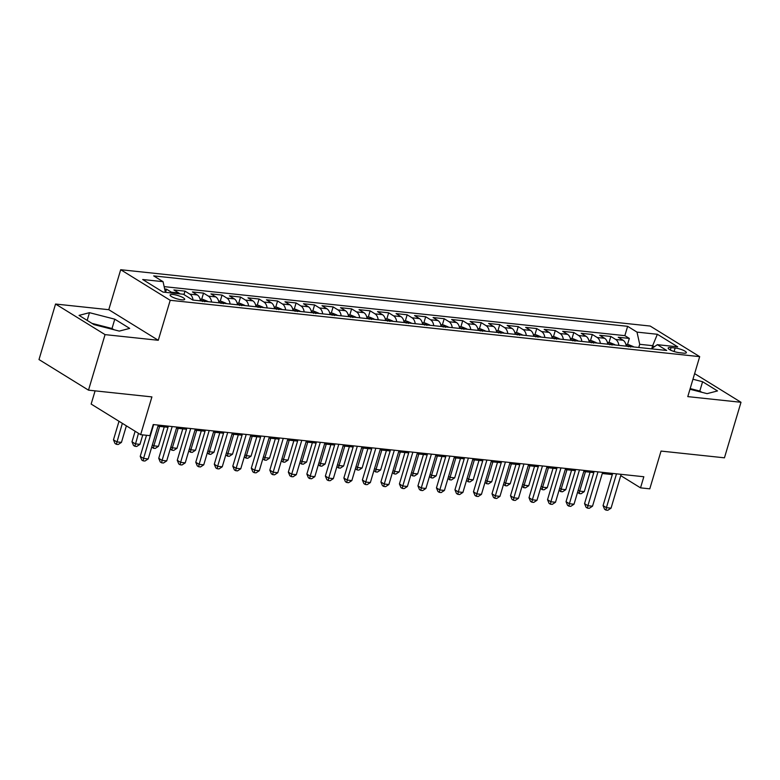 <?xml version="1.0" encoding="UTF-8"?>
<svg xmlns="http://www.w3.org/2000/svg" width="780" height="780" viewBox="0 0 780 780"><rect width="100%" height="100%" fill="white"/><g stroke="black" fill="none" stroke-linecap="round" stroke-linejoin="round"><path stroke-width="1.17" d="M181.672 299.812A7.615 1.706 16.6 0 0 184.684 299.344A7.615 1.706 16.6 0 0 180.931 296.615A7.615 1.706 16.6 0 0 173.111 294.518A7.615 1.706 16.6 0 0 170.099 294.996A7.615 1.706 16.6 0 0 173.843 297.726A7.615 1.706 16.6 0 0 181.672 299.812M95.092 390.858L91.153 404.069L140.653 434.665L149.916 435.649L153.221 424.544L643.832 476.746L640.526 487.851L649.779 488.836L661.04 451.074L724.444 457.821L741 402.285L694.629 373.63M55.555 304.034L39 359.56L88.501 390.156L105.056 334.62L158.281 340.285L170.206 300.3L120.695 269.714L108.781 309.699L55.555 304.034L105.056 334.62M170.206 300.3L699.689 356.645L650.188 326.05L120.695 269.714M626.291 346.164A9.516 5.918 -83.9 0 0 623.113 340.255L618.228 337.243L629.333 338.423L627.51 344.555M618.891 345.374A9.516 5.918 -83.9 0 0 615.703 339.466L610.828 336.453L608.995 342.586M610.828 336.453L599.713 335.273L604.597 338.286A9.516 5.918 -83.9 0 1 607.786 344.194M589.27 342.225A9.516 5.918 -83.9 0 0 586.082 336.316L581.197 333.304L592.312 334.483L590.48 340.616M570.755 340.255A9.516 5.918 -83.9 0 0 567.567 334.347L562.692 331.334L573.797 332.514L571.964 338.647M552.24 338.286A9.516 5.918 -83.9 0 0 549.062 332.377L544.177 329.365L555.282 330.544L553.459 336.677M533.725 336.316A9.516 5.918 -83.9 0 0 530.546 330.408L525.661 327.385L536.767 328.575L534.943 334.708M515.219 334.347A9.516 5.918 -83.9 0 0 512.031 328.439L507.146 325.416L518.251 326.606L516.428 332.738M496.704 332.377A9.516 5.918 -83.9 0 0 493.516 326.469L488.631 323.447L499.746 324.636L497.913 330.769M478.189 330.408A9.516 5.918 -83.9 0 0 475 324.5L470.116 321.477L481.231 322.666L479.398 328.799M459.673 328.439A9.516 5.918 -83.9 0 0 456.495 322.53L451.61 319.507L462.715 320.697L460.882 326.83M441.158 326.469A9.516 5.918 -83.9 0 0 437.98 320.56L433.095 317.538L444.2 318.727L442.377 324.86M422.643 324.5A9.516 5.918 -83.9 0 0 419.465 318.591L414.58 315.569L425.685 316.748L423.862 322.891M404.137 322.53A9.516 5.918 -83.9 0 0 400.949 316.622L396.065 313.599L407.17 314.779L405.346 320.921M385.622 320.56A9.516 5.918 -83.9 0 0 382.434 314.652L377.549 311.63L388.664 312.809L386.831 318.952M367.107 318.581A9.516 5.918 -83.9 0 0 363.919 312.683L359.034 309.66L370.149 310.84L368.316 316.973M348.592 316.612A9.516 5.918 -83.9 0 0 345.413 310.713L340.529 307.69L351.634 308.87L349.801 315.003M330.077 314.642A9.516 5.918 -83.9 0 0 326.898 308.744L322.013 305.721L333.119 306.901L331.295 313.034M311.561 312.673A9.516 5.918 -83.9 0 0 308.383 306.774L303.498 303.752L314.603 304.931L312.78 311.064M293.056 310.703A9.516 5.918 -83.9 0 0 289.868 304.795L284.983 301.782L296.088 302.962L294.265 309.094M274.54 308.734A9.516 5.918 -83.9 0 0 271.352 302.825L266.468 299.812L277.582 300.992L275.75 307.125M256.025 306.764A9.516 5.918 -83.9 0 0 252.837 300.856L247.962 297.843L259.067 299.023L257.234 305.156M237.51 304.795A9.516 5.918 -83.9 0 0 234.332 298.886L229.447 295.873L240.552 297.053L238.719 303.186M218.995 302.825A9.516 5.918 -83.9 0 0 215.816 296.917L210.931 293.904L222.037 295.084L220.214 301.216M200.48 300.856A9.516 5.918 -83.9 0 0 197.301 294.947L192.416 291.935L203.522 293.114L201.698 299.247M179.849 293.875A9.516 5.918 -83.9 0 0 178.786 292.978L173.901 289.965L185.006 291.145L183.982 294.606M675.149 348.007L671.073 347.578A7.371 1.648 16.6 0 0 668.158 348.036A7.371 1.648 16.6 0 0 671.785 350.678A7.371 1.648 16.6 0 0 679.37 352.697L683.436 353.135A7.371 1.648 16.6 0 0 686.361 352.677A7.371 1.648 16.6 0 0 682.724 350.035A7.371 1.648 16.6 0 0 675.149 348.007L674.096 351.517M651.817 348.523L652.665 345.677L639.707 344.302L637.006 332.114L627.637 326.323L153.689 275.896L163.049 281.677L142.691 279.513L163.03 292.081L183.388 294.245L192.757 300.037L666.705 350.464L657.335 344.672L651.378 348.835M637.006 332.114L657.365 334.279L677.703 346.846L657.335 344.672M629.333 338.423L624.858 335.654L164.151 286.63M172.448 293.085A9.516 5.918 96.1 0 0 171.386 292.188L166.501 289.175L164.668 288.98M185.006 291.145L189.891 294.157A9.516 5.918 96.1 0 1 193.079 300.066M203.522 293.114L208.406 296.137A9.516 5.918 96.1 0 1 211.595 302.035M222.037 295.084L226.922 298.106A9.516 5.918 96.1 0 1 230.11 304.005M240.552 297.053L245.437 300.076A9.516 5.918 96.1 0 1 248.615 305.974M259.067 299.023L263.952 302.045A9.516 5.918 96.1 0 1 267.13 307.944M277.582 300.992L282.467 304.015A9.516 5.918 96.1 0 1 285.646 309.913M296.088 302.962L300.973 305.984A9.516 5.918 96.1 0 1 304.161 311.893M314.603 304.931L319.488 307.954A9.516 5.918 96.1 0 1 322.676 313.862M333.119 306.901L338.003 309.923A9.516 5.918 96.1 0 1 341.191 315.832M351.634 308.87L356.519 311.893A9.516 5.918 96.1 0 1 359.697 317.801M370.149 310.84L375.034 313.862A9.516 5.918 96.1 0 1 378.212 319.771M388.664 312.809L393.539 315.832A9.516 5.918 96.1 0 1 396.727 321.74M407.17 314.779L412.055 317.801A9.516 5.918 96.1 0 1 415.243 323.71M425.685 316.748L430.57 319.771A9.516 5.918 96.1 0 1 433.758 325.679M444.2 318.727L449.085 321.74A9.516 5.918 96.1 0 1 452.264 327.649M462.715 320.697L467.6 323.71A9.516 5.918 96.1 0 1 470.779 329.618M481.231 322.666L486.115 325.679A9.516 5.918 96.1 0 1 489.294 331.588M499.746 324.636L504.621 327.649A9.516 5.918 96.1 0 1 507.809 333.557M518.251 326.606L523.136 329.618A9.516 5.918 96.1 0 1 526.325 335.527M536.767 328.575L541.651 331.588A9.516 5.918 96.1 0 1 544.84 337.496M555.282 330.544L560.167 333.557A9.516 5.918 96.1 0 1 563.345 339.466M573.797 332.514L578.682 335.527A9.516 5.918 96.1 0 1 581.861 341.435M592.312 334.483L597.197 337.496A9.516 5.918 96.1 0 1 600.376 343.405M638.752 347.49L639.707 344.302M140.653 434.665L151.915 396.903L88.501 390.156M699.689 356.645L687.775 396.62L741 402.285M620.743 475.624L640.526 487.851M157.94 426.231L167.993 427.303M176.455 428.2L186.508 429.273M194.971 430.17L205.013 431.243M213.486 432.139L223.528 433.212M232.001 434.119L242.044 435.181M250.516 436.088L260.559 437.151M269.022 438.058L279.074 439.12M287.537 440.027L297.59 441.09M306.052 441.997L316.095 443.06M324.568 443.966L334.61 445.029M343.083 445.936L353.125 446.998M361.598 447.905L371.641 448.968M380.104 449.875L390.156 450.938M398.619 451.844L408.671 452.907M417.134 453.814L427.177 454.886M435.649 455.783L445.692 456.856M454.165 457.753L464.207 458.825M472.68 459.722L482.723 460.795M491.185 461.692L501.238 462.764M509.701 463.661L519.753 464.734M528.216 465.631L538.258 466.703M546.731 467.6L556.774 468.673M565.246 469.57L575.289 470.642M583.762 471.539L593.804 472.612M602.267 473.509L612.319 474.581M654.381 346.739L652.665 345.677L657.365 334.279M624.858 335.654L627.637 326.323M166.501 289.175L165.555 292.354M163.049 281.677L165.418 292.334M689.968 389.249L707.09 393.647L717.502 390.936L702.595 381.732L692.952 379.246M158.281 340.285L108.781 309.699M93.961 324.597L119.281 331.1L129.695 328.399L114.787 319.186L89.466 312.673L79.053 315.383L93.961 324.597M701.795 392.281L699.806 391.053L690.173 388.577M699.806 391.053L702.595 381.732M113.997 329.745L112.008 328.517L91.972 323.369M87.165 320.395L89.466 312.673M112.008 328.517L114.787 319.186M612.661 473.421L603.067 505.606L606.411 507.673L616.502 473.831M611.042 508.17L607.786 510.286L605.933 510.091L606.411 507.673L611.042 508.17L621.133 474.328M605.933 510.091L604.597 509.262L603.067 505.606M625.911 344.389L628.651 344.672L633.175 346.525A6.298 3.919 96.1 0 1 633.692 346.954M630.581 347.051C628.914 345.969 628.173 345.891 628.358 346.808M585.439 471.724L579.657 491.137L584.279 491.634L590.07 472.212M578.185 490.23L579.657 491.137L579.179 493.555L577.609 492.17M584.279 491.634L581.032 493.75L579.179 493.555M594.145 471.452L584.551 503.636L587.896 505.703L597.987 471.861M592.527 506.191L589.27 508.316L587.428 508.121L587.896 505.703L592.527 506.191L602.618 472.358M587.428 508.121L586.082 507.292L584.551 503.636M575.63 469.482L566.036 501.667L569.38 503.734L579.472 469.892M574.012 504.221L570.765 506.347L568.913 506.152L569.38 503.734L574.012 504.221L584.103 470.389M568.913 506.152L567.567 505.323L566.036 501.667M557.125 467.512L547.531 499.697L550.875 501.764L560.957 467.922M555.496 502.252L552.25 504.377L550.397 504.182L550.875 501.764L555.496 502.252L565.588 468.419M550.397 504.182L549.062 503.353L547.531 499.697M538.609 465.543L529.015 497.728L532.36 499.795L542.451 465.952M536.991 500.282L533.734 502.408L531.882 502.213L532.36 499.795L536.991 500.282L547.072 466.45M531.882 502.213L530.546 501.384L529.015 497.728M607.396 342.42L610.135 342.703L614.659 344.555A6.298 3.919 96.1 0 1 615.176 344.984M612.066 345.082C610.399 344 609.658 343.921 609.843 344.838M566.933 469.755L561.142 489.167L565.773 489.665L571.555 470.243M559.669 488.26L561.142 489.167L560.664 491.585L559.094 490.201M565.773 489.665L562.517 491.78L560.664 491.585M588.88 340.45L591.62 340.733L596.144 342.586A6.298 3.919 96.1 0 1 596.661 343.015M593.551 343.112C591.893 342.03 591.152 341.952 591.328 342.869M548.418 467.785L542.626 487.198L547.258 487.695L553.039 468.273M541.154 486.291L542.626 487.198L542.149 489.616L540.579 488.231M547.258 487.695L544.001 489.811L542.149 489.616M570.365 338.471L573.105 338.764L577.629 340.616A6.298 3.919 96.1 0 1 578.155 341.045M575.035 341.143C573.378 340.06 572.637 339.982 572.812 340.899M529.903 465.816L524.111 485.228L528.742 485.726L534.534 466.303M522.649 484.322L524.111 485.228L523.633 487.646L522.064 486.262M528.742 485.726L525.486 487.841L523.633 487.646M551.86 336.502L554.59 336.794L559.124 338.647A6.298 3.919 96.1 0 1 559.64 339.076M556.52 339.163C554.863 338.091 554.122 338.013 554.307 338.93M511.387 463.837L505.596 483.259L510.227 483.746L516.019 464.334M504.133 482.352L505.596 483.259L505.128 485.677L503.549 484.292M510.227 483.746L506.971 485.872L505.128 485.677M520.094 463.573L510.5 495.758L513.844 497.825L523.936 463.983M518.476 498.313L515.219 500.438L513.367 500.243L513.844 497.825L518.476 498.313L528.557 464.48M513.367 500.243L512.031 499.415L510.5 495.758M533.344 334.532L536.084 334.825L540.608 336.677A6.298 3.919 96.1 0 1 541.125 337.106M538.015 337.194C536.347 336.122 535.606 336.043 535.792 336.96M492.872 461.867L487.081 481.289L491.712 481.777L497.503 462.365M485.618 480.382L487.081 481.289L486.613 483.707L485.043 482.323M491.712 481.777L488.465 483.902L486.613 483.707M501.579 461.604L491.985 493.789L495.329 495.856L505.421 462.014M499.96 496.343L496.704 498.469L494.851 498.274L495.329 495.856L499.96 496.343L510.052 462.511M494.851 498.274L493.516 497.445L491.985 493.789M514.829 332.563L517.569 332.855L522.093 334.708A6.298 3.919 96.1 0 1 522.61 335.127M519.5 335.224C517.832 334.152 517.091 334.074 517.276 334.99M474.357 459.898L468.575 479.32L473.197 479.807L478.988 460.395M467.103 478.413L468.575 479.32L468.098 481.738L466.528 480.353M473.197 479.807L469.95 481.933L468.098 481.738M483.064 459.635L473.47 491.819L476.814 493.886L486.905 460.044M481.445 494.374L478.189 496.499L476.346 496.294L476.814 493.886L481.445 494.374L491.536 460.531M476.346 496.294L475 495.476L473.47 491.819M496.314 330.593L499.054 330.886L503.578 332.738A6.298 3.919 96.1 0 1 504.094 333.157M500.984 333.255C499.317 332.183 498.586 332.104 498.761 333.021M455.851 457.928L450.06 477.35L454.691 477.838L460.473 458.425M448.588 476.444L450.06 477.35L449.582 479.768L448.012 478.384M454.691 477.838L451.435 479.963L449.582 479.768M464.548 457.665L454.954 489.85L458.308 491.917L468.39 458.075M462.93 492.404L459.683 494.53L457.831 494.325L458.308 491.917L462.93 492.404L473.021 458.562M457.831 494.325L456.485 493.506L454.954 489.85M477.799 328.624L480.538 328.916L485.062 330.769A6.298 3.919 96.1 0 1 485.579 331.188M482.469 331.285C480.811 330.213 480.07 330.135 480.246 331.052M437.336 455.959L431.545 475.381L436.176 475.868L441.958 456.456M430.072 474.474L431.545 475.381L431.067 477.799L429.497 476.414M436.176 475.868L432.919 477.994L431.067 477.799M446.043 455.695L436.449 487.88L439.793 489.947L449.875 456.105M444.415 490.435L441.168 492.56L439.315 492.356L439.793 489.947L444.415 490.435L454.506 456.592M439.315 492.356L437.98 491.536L436.449 487.88M459.284 326.654L462.023 326.947L466.557 328.799A6.298 3.919 96.1 0 1 467.074 329.219M463.954 329.316C462.296 328.244 461.555 328.156 461.731 329.082M418.821 453.989L413.029 473.411L417.661 473.899L423.452 454.486M411.567 472.505L413.029 473.411L412.552 475.829L410.982 474.445M417.661 473.899L414.404 476.024L412.552 475.829M427.528 453.726L417.934 485.911L421.278 487.978L431.369 454.135M425.909 488.465L422.653 490.591L420.8 490.386L421.278 487.978L425.909 488.465L435.991 454.623M420.8 490.386L419.465 489.567L417.934 485.911M440.778 324.685L443.508 324.977L448.042 326.83A6.298 3.919 96.1 0 1 448.558 327.249M445.438 327.346C443.781 326.274 443.04 326.186 443.225 327.113M400.306 452.02L394.514 471.442L399.145 471.929L404.937 452.517M393.052 470.535L394.514 471.442L394.046 473.85L392.467 472.475M399.145 471.929L395.889 474.055L394.046 473.85M409.012 451.756L399.418 483.941L402.763 486.008L412.854 452.166M407.394 486.496L404.137 488.621L402.285 488.416L402.763 486.008L407.394 486.496L417.476 452.654M402.285 488.416L400.949 487.598L399.418 483.941M422.263 322.715L425.002 323.008L429.526 324.86A6.298 3.919 96.1 0 1 430.043 325.279M426.933 325.377C425.266 324.295 424.525 324.217 424.71 325.143M381.79 450.05L376.009 469.472L380.63 469.96L386.422 450.548M374.536 468.565L376.009 469.472L375.531 471.88L373.961 470.506M380.63 469.96L377.383 472.085L375.531 471.88M390.497 449.787L380.903 481.972L384.248 484.039L394.339 450.197M388.879 484.526L385.622 486.642L383.77 486.447L384.248 484.039L388.879 484.526L398.97 450.684M383.77 486.447L382.434 485.618L380.903 481.972M403.748 320.746L406.487 321.038L411.011 322.891A6.298 3.919 96.1 0 1 411.528 323.31M408.418 323.407C406.75 322.325 406.01 322.247 406.195 323.173M363.275 448.081L357.494 467.503L362.115 467.99L367.906 448.578M356.021 466.596L357.494 467.503L357.016 469.911L355.446 468.536M362.115 467.99L358.868 470.116L357.016 469.911M371.982 447.817L362.388 480.002L365.732 482.069L375.823 448.227M370.363 482.557L367.107 484.673L365.264 484.477L365.732 482.069L370.363 482.557L380.455 448.715M365.264 484.477L363.919 483.649L362.388 480.002M353.467 445.848L343.873 478.023L347.227 480.09L357.308 446.257M351.848 480.587L348.601 482.703L346.749 482.508L347.227 480.09L351.848 480.587L361.94 446.745M346.749 482.508L345.413 481.679L343.873 478.023M334.961 443.878L325.367 476.053L328.712 478.12L338.793 444.288M333.333 478.618L330.086 480.733L328.234 480.538L328.712 478.12L333.333 478.618L343.424 444.776M328.234 480.538L326.898 479.71L325.367 476.053M316.446 441.909L306.852 474.084L310.196 476.151L320.287 442.319M314.827 476.648L311.571 478.764L309.719 478.569L310.196 476.151L314.827 476.648L324.909 442.806M309.719 478.569L308.383 477.74L306.852 474.084M297.931 439.94L288.337 472.115L291.681 474.181L301.772 440.349M296.312 474.679L293.056 476.794L291.203 476.599L291.681 474.181L296.312 474.679L306.394 440.837M291.203 476.599L289.868 475.771L288.337 472.115M279.415 437.97L269.822 470.145L273.166 472.212L283.257 438.38M277.797 472.709L274.54 474.825L272.688 474.63L273.166 472.212L277.797 472.709L287.888 438.867M272.688 474.63L271.352 473.801L269.822 470.145M260.9 436L251.306 468.175L254.65 470.243L264.742 436.41M259.282 470.74L256.025 472.856L254.182 472.66L254.65 470.243L259.282 470.74L269.373 436.898M254.182 472.66L252.837 471.832L251.306 468.175M242.385 434.031L232.801 466.206L236.145 468.273L246.226 434.431M240.766 468.77L237.52 470.886L235.667 470.691L236.145 468.273L240.766 468.77L250.858 434.928M235.667 470.691L234.332 469.862L232.801 466.206M223.88 432.061L214.285 464.236L217.63 466.303L227.711 432.461M222.251 466.801L219.005 468.916L217.152 468.721L217.63 466.303L222.251 466.801L232.343 432.959M217.152 468.721L215.816 467.893L214.285 464.236M205.364 430.082L195.77 462.267L199.114 464.334L209.206 430.492M203.746 464.831L200.489 466.947L198.637 466.752L199.114 464.334L203.746 464.831L213.827 430.989M198.637 466.752L197.301 465.923L195.77 462.267M186.849 428.113L177.255 460.298L180.599 462.365L190.691 428.522M185.23 462.862L181.974 464.977L180.121 464.782L180.599 462.365L185.23 462.862L195.312 429.019M180.121 464.782L178.786 463.954L177.255 460.298M168.334 426.143L158.74 458.328L162.084 460.395L172.175 426.553M166.715 460.892L163.459 463.008L161.606 462.813L162.084 460.395L166.715 460.892L176.806 427.05M161.606 462.813L160.27 461.984L158.74 458.328M146.513 435.279L140.224 456.358L143.569 458.425L153.66 424.583M148.2 458.923L144.953 461.038L143.101 460.844L143.569 458.425L148.2 458.923L158.291 425.081M143.101 460.844L141.755 460.015L140.224 456.358M385.232 318.776L387.972 319.069L392.496 320.921A6.298 3.919 96.1 0 1 393.013 321.34M389.902 321.438C388.245 320.356 387.504 320.278 387.68 321.204M344.77 446.111L338.978 465.533L343.61 466.021L349.391 446.608M337.506 464.627L338.978 465.533L338.5 467.941L336.931 466.567M343.61 466.021L340.353 468.146L338.5 467.941M366.717 316.807L369.457 317.099L373.981 318.952A6.298 3.919 96.1 0 1 374.498 319.371M371.387 319.469C369.73 318.386 368.989 318.308 369.164 319.235M326.255 444.142L320.463 463.564L325.094 464.051L330.876 444.639M318.991 462.657L320.463 463.564L319.985 465.972L318.415 464.597M325.094 464.051L321.838 466.177L319.985 465.972M348.212 314.837L350.941 315.13L355.475 316.982A6.298 3.919 96.1 0 1 355.992 317.401M352.872 317.499C351.215 316.417 350.473 316.339 350.649 317.265M307.739 442.172L301.948 461.594L306.579 462.082L312.37 442.669M300.485 460.688L301.948 461.594L301.47 464.002L299.9 462.628M306.579 462.082L303.322 464.197L301.47 464.002M329.696 312.868L332.426 313.16L336.96 315.013A6.298 3.919 96.1 0 1 337.477 315.432M334.357 315.529C332.699 314.447 331.958 314.369 332.144 315.296M289.224 440.203L283.433 459.625L288.064 460.112L293.855 440.7M281.97 458.708L283.433 459.625L282.965 462.033L281.385 460.648M288.064 460.112L284.807 462.228L282.965 462.033M311.181 310.898L313.921 311.191L318.445 313.043A6.298 3.919 96.1 0 1 318.962 313.462M315.851 313.56C314.184 312.478 313.443 312.4 313.628 313.326M270.709 438.233L264.927 457.645L269.548 458.143L275.34 438.721M263.455 456.739L264.927 457.645L264.449 460.063L262.88 458.679M269.548 458.143L266.302 460.258L264.449 460.063M292.666 308.929L295.406 309.221L299.93 311.074A6.298 3.919 96.1 0 1 300.446 311.493M297.336 311.59C295.669 310.508 294.928 310.43 295.113 311.356M252.194 436.264L246.412 455.676L251.033 456.173L256.825 436.751M244.939 454.769L246.412 455.676L245.934 458.094L244.364 456.709M251.033 456.173L247.786 458.289L245.934 458.094M274.151 306.959L276.89 307.252L281.414 309.104A6.298 3.919 96.1 0 1 281.931 309.523M278.821 309.621C277.163 308.539 276.422 308.461 276.598 309.387M233.688 434.294L227.897 453.706L232.528 454.204L238.309 434.782M226.424 452.8L227.897 453.706L227.419 456.124L225.849 454.74M232.528 454.204L229.271 456.319L227.419 456.124M255.635 304.99L258.375 305.282L262.899 307.135A6.298 3.919 96.1 0 1 263.425 307.554M260.305 307.651C258.648 306.569 257.907 306.491 258.082 307.418M215.173 432.325L209.381 451.737L214.012 452.234L219.794 432.812M207.919 450.83L209.381 451.737L208.903 454.155L207.334 452.77M214.012 452.234L210.756 454.35L208.903 454.155M237.13 303.02L239.86 303.313L244.393 305.165A6.298 3.919 96.1 0 1 244.91 305.584M241.79 305.682C240.133 304.6 239.392 304.522 239.567 305.448M196.657 430.355L190.866 449.767L195.497 450.265L201.289 430.843M189.403 448.861L190.866 449.767L190.388 452.185L188.819 450.801M195.497 450.265L192.241 452.38L190.388 452.185M218.614 301.051L221.345 301.343L225.878 303.186A6.298 3.919 96.1 0 1 226.395 303.615M223.285 303.712C221.618 302.63 220.876 302.552 221.062 303.478M178.142 428.386L172.351 447.798L176.982 448.295L182.774 428.873M170.888 446.891L172.351 447.798L171.883 450.216L170.313 448.831M176.982 448.295L173.726 450.411L171.883 450.216M200.099 299.081L202.839 299.374L207.363 301.216A6.298 3.919 96.1 0 1 207.88 301.645M204.769 301.743C203.102 300.661 202.361 300.583 202.547 301.499M159.627 426.416L153.845 445.828L158.467 446.326L164.258 426.904M152.373 444.922L153.845 445.828L153.368 448.247L151.798 446.862M158.467 446.326L155.22 448.441L153.368 448.247M135.125 431.243L131.986 441.792L135.33 443.859L139.951 444.356L142.779 434.889M138.47 433.31L134.852 446.277L133.517 445.448L131.986 441.792M139.951 444.356L136.705 446.472L134.852 446.277M118.999 421.278L113.47 439.822L116.815 441.889L121.446 442.387L126.38 425.841M122.343 423.345L116.337 444.308L115.001 443.479L113.47 439.822M121.446 442.387L118.189 444.502L116.337 444.308M615.703 339.466L623.113 340.255M171.386 292.188L178.786 292.978M189.891 294.157L197.301 294.947M208.406 296.137L215.816 296.917M226.922 298.106L234.332 298.886M245.437 300.076L252.837 300.856M263.952 302.045L271.352 302.825M282.467 304.015L289.868 304.795M300.973 305.984L308.383 306.774M319.488 307.954L326.898 308.744M338.003 309.923L345.413 310.713M356.519 311.893L363.919 312.683M375.034 313.862L382.434 314.652M393.539 315.832L400.949 316.622M412.055 317.801L419.465 318.591M430.57 319.771L437.98 320.56M449.085 321.74L456.495 322.53M467.6 323.71L475 324.5M486.115 325.679L493.516 326.469M504.621 327.649L512.031 328.439M523.136 329.618L530.546 330.408M541.651 331.588L549.062 332.377M560.167 333.557L567.567 334.347M578.682 335.527L586.082 336.316M597.197 337.496L604.597 338.286M670.342 350.015L671.073 347.578M633.058 346.476L626.233 345.755M614.552 344.506L607.717 343.785M596.037 342.537L589.202 341.815M577.522 340.567L570.687 339.846M559.007 338.598L552.182 337.877M540.491 336.628L533.666 335.907M521.976 334.659L515.151 333.938M503.47 332.69L496.636 331.968M484.955 330.72L478.12 329.998M466.44 328.75L459.605 328.029M447.925 326.781L441.1 326.06M429.409 324.811L422.584 324.09M410.894 322.842L404.069 322.111M392.389 320.873L385.554 320.141M373.873 318.903L367.039 318.172M355.358 316.933L348.523 316.202M336.843 314.964L330.018 314.233M318.328 312.994L311.503 312.263M299.812 311.025L292.988 310.294M281.307 309.055L274.472 308.324M262.792 307.086L255.957 306.355M244.276 305.116L237.442 304.385M225.761 303.147L218.936 302.416M207.246 301.177L200.421 300.446"/></g></svg>
